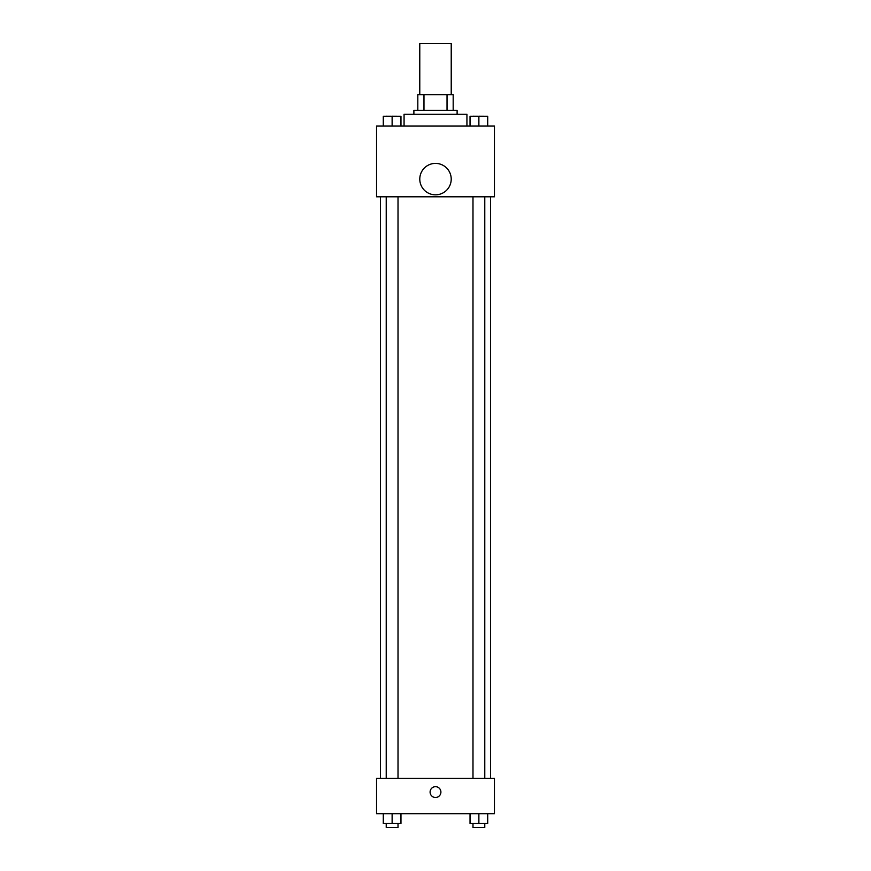 <?xml version="1.0" encoding="UTF-8"?>
<svg xmlns="http://www.w3.org/2000/svg" width="871" height="871" viewBox="0 0 871 871"><rect width="100%" height="100%" fill="white"/><g stroke="black" fill="none" stroke-linecap="round" stroke-linejoin="round"><path stroke-width="1.31" d="M451.222 94.634L451.222 43.55L419.778 43.55L419.778 94.634M423.97 110.345L423.97 94.634L417.819 94.634L417.819 110.345L417.819 94.634M423.97 94.634L453.181 94.634L453.181 110.345M447.03 110.345L447.03 94.634M413.888 114.275L413.888 110.345L457.112 110.345L457.112 114.275M466.932 126.066L466.932 114.275L404.068 114.275L404.068 126.066M376.555 126.066L494.445 126.066L494.445 196.792L376.555 196.792L376.555 126.066M435.5 194.832A15.722 15.722 0 0 1 421.891 171.249A15.722 15.722 0 0 1 449.109 171.249A15.722 15.722 0 0 1 435.5 194.832M376.555 778.336L494.445 778.336L494.445 813.699L376.555 813.699L376.555 778.336M435.5 797.488A5.4 5.4 0 0 1 430.818 789.387A5.4 5.4 0 0 1 440.182 789.387A5.4 5.4 0 0 1 435.5 797.488M470.035 813.699L470.035 823.52L487.716 823.52L487.716 813.699L487.716 823.52M478.876 823.52L478.876 813.699M484.777 823.52L484.777 827.45L472.986 827.45L472.986 823.52M383.284 813.699L383.284 823.52L400.965 823.52L400.965 813.699L400.965 823.52M392.124 823.52L392.124 813.699M398.014 823.52L398.014 827.45L386.223 827.45L386.223 823.52M470.035 126.066L470.035 116.246L487.716 116.246L487.716 126.066L487.716 116.246M478.876 126.066L478.876 116.246L472.986 116.213M484.777 116.246L478.876 116.213M383.284 126.066L383.284 116.246L400.965 116.246L400.965 126.066L400.965 116.246M392.124 126.066L392.124 116.246L386.223 116.213M398.014 116.246L392.124 116.213M490.515 778.336L490.515 196.792M380.485 778.336L380.485 196.792M472.986 196.792L472.986 778.336M484.777 196.792L484.777 778.336M398.014 778.336L398.014 196.792M386.223 778.336L386.223 196.792"/></g></svg>

